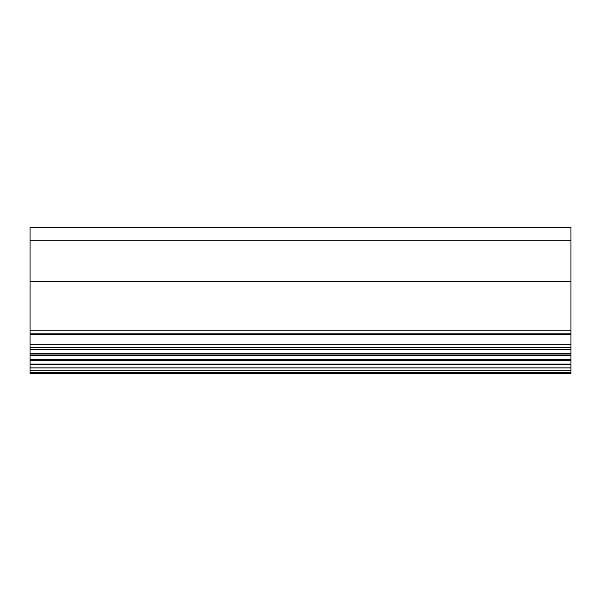 <?xml version="1.0" encoding="UTF-8"?>
<svg xmlns="http://www.w3.org/2000/svg" width="601" height="601" viewBox="0 0 601 601"><rect width="100%" height="100%" fill="white"/><g stroke="black" fill="none" stroke-linecap="round" stroke-linejoin="round"><path stroke-width="0.9" d="M570.95 227.478L570.95 373.522L30.05 373.522L30.05 227.478L570.95 227.478M570.95 281.568L30.05 281.568M570.95 330.25L30.05 330.25M570.95 333.157L30.05 333.157M570.95 353.839L30.05 353.839M570.95 359.436L30.05 359.436M570.95 364.116L30.05 364.116M570.95 367.872L30.05 367.872M570.95 370.697L30.05 370.697L570.95 370.712M570.95 372.575L30.05 372.575L570.95 372.582M570.95 240.806L30.05 240.806M570.95 334.419L30.05 334.419M570.95 344.268L30.05 344.268M570.95 349.752L30.05 349.752M570.95 355.507L30.05 355.507M570.95 360.36L30.05 360.36M570.95 364.289L30.05 364.289M570.95 347.581L30.05 347.581M570.95 354.019L30.05 354.019M570.95 359.563L30.05 359.563M570.95 364.198L30.05 364.198M570.95 367.917L30.05 367.917"/></g></svg>
